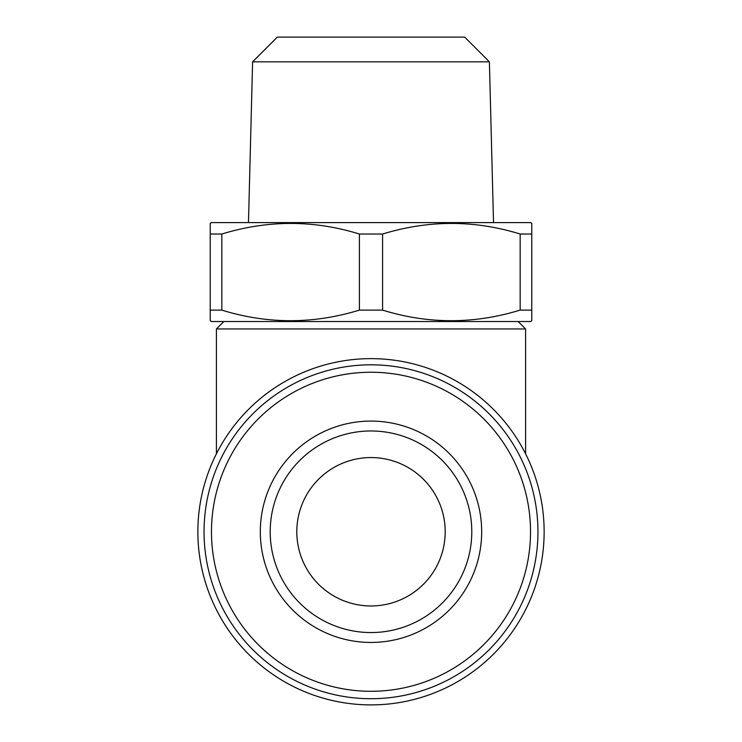 <?xml version="1.0" encoding="UTF-8"?>
<svg xmlns="http://www.w3.org/2000/svg" width="742" height="742" viewBox="0 0 742 742"><rect width="100%" height="100%" fill="white"/><g stroke="black" fill="none" stroke-linecap="round" stroke-linejoin="round"><path stroke-width="1.11" d="M445.2 531.764A74.2 74.2 0 0 0 371 457.564A74.2 74.2 0 0 0 296.8 531.764A74.2 74.2 0 0 0 371 605.964A74.2 74.2 0 0 0 445.2 531.764M451.924 456.256A110.679 110.679 0 0 1 446.508 612.688A110.679 110.679 0 0 1 290.076 607.281A110.679 110.679 0 0 1 295.492 450.839A110.679 110.679 0 0 1 451.924 456.256M444.69 463.008A100.791 100.791 0 0 1 439.765 605.453A100.791 100.791 0 0 1 297.31 600.528A100.791 100.791 0 0 1 302.235 458.074A100.791 100.791 0 0 1 444.69 463.008M254.367 640.606A159.53 159.53 0 0 1 262.167 415.13A159.53 159.53 0 0 1 487.633 422.931A159.53 159.53 0 0 1 479.833 648.406A159.53 159.53 0 0 1 254.367 640.606M248.941 645.67A166.95 166.95 0 0 1 257.103 409.705A166.95 166.95 0 0 1 493.059 417.867A166.95 166.95 0 0 1 484.897 653.832A166.95 166.95 0 0 1 248.941 645.67M489.395 61.836L464.668 37.1L277.332 37.1L252.605 61.836L489.395 61.836L493.523 222.6M252.605 61.836L248.477 222.6M210.236 310.11L210.236 223.314L211.47 222.6L530.53 222.6L531.764 223.314L531.764 320.822L530.53 321.536L211.47 321.536L210.236 320.822L210.236 310.11L221.83 310.11C267.454 324.226 313.31 324.226 359.406 310.11L382.594 310.11C428.217 324.226 474.082 324.226 520.17 310.11L531.764 310.11M210.236 234.027L221.83 234.027L221.83 310.11M359.406 310.11L359.406 234.027C313.783 219.91 267.918 219.91 221.83 234.027M359.406 234.027L382.594 234.027L382.594 310.11M520.17 310.11L520.17 234.027C474.546 219.91 428.69 219.91 382.594 234.027M520.17 234.027L531.764 234.027L531.764 223.314M223.834 321.536L216.414 328.956L525.586 328.956L525.586 453.798M518.166 321.536L525.586 328.956M544.136 531.764A173.136 173.136 0 0 1 371 704.9A173.136 173.136 0 0 1 197.864 531.764A173.136 173.136 0 0 1 371 358.636A173.136 173.136 0 0 1 544.136 531.764M216.414 328.956L216.414 453.798"/></g></svg>
